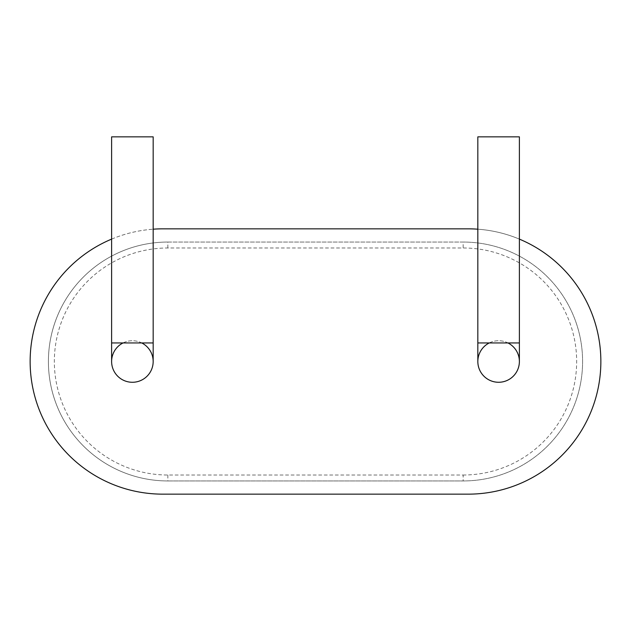 <?xml version="1.0" encoding="UTF-8"?>
<svg xmlns="http://www.w3.org/2000/svg" width="631" height="631" viewBox="0 0 631 631"><rect width="100%" height="100%" fill="white"/><g stroke="black" fill="none" stroke-linecap="round" stroke-linejoin="round"><path stroke-width="0.47" stroke-dasharray="3.15 2.37" d="M477.833 342.948L519.384 342.948M477.833 136.848L519.384 136.848M519.384 361.5A20.776 20.776 0 0 0 498.608 340.724A20.776 20.776 0 0 0 477.833 361.5M489.254 342.948A20.776 20.776 0 0 1 507.963 342.948M123.037 342.948A20.776 20.776 0 0 1 141.746 342.948M111.616 239.117A132.652 132.652 0 0 1 153.167 229.195M477.833 229.195A132.652 132.652 0 0 1 519.384 239.117M153.167 361.5A20.776 20.776 0 0 0 132.392 340.724A20.776 20.776 0 0 0 111.616 361.5M162.814 494.152A132.652 132.652 0 0 1 30.154 361.5A132.652 132.652 0 0 1 162.814 228.84L468.186 228.84A132.652 132.652 0 0 1 600.846 361.5A132.652 132.652 0 0 1 468.186 494.152L162.814 494.152M111.616 342.948L153.167 342.948M167.854 475.017L167.854 480.948A119.448 119.448 0 0 1 48.406 361.5A119.448 119.448 0 0 1 167.854 242.052A119.448 119.448 0 0 0 48.406 361.5A119.448 119.448 0 0 0 167.854 480.948L463.146 480.948A119.448 119.448 0 0 0 582.594 361.5A119.448 119.448 0 0 0 463.146 242.052A119.448 119.448 0 0 1 582.594 361.5A119.448 119.448 0 0 1 463.146 480.948L167.854 480.948A119.448 119.448 0 0 1 48.406 361.5A119.448 119.448 0 0 1 167.854 242.052L463.146 242.052A119.448 119.448 0 0 1 582.594 361.5A119.448 119.448 0 0 1 463.146 480.948L463.146 475.017L167.854 475.017A113.517 113.517 0 0 1 54.345 361.5A113.517 113.517 0 0 1 167.854 247.983L463.146 247.983A113.517 113.517 0 0 1 576.655 361.5A113.517 113.517 0 0 1 463.146 475.017M111.616 136.848L153.167 136.848M167.854 247.983L167.854 242.052L463.146 242.052L463.146 247.983"/><path stroke-width="0.95" d="M477.833 342.948L477.833 136.848L519.384 136.848L519.384 342.948L477.833 342.948L477.833 361.5A20.776 20.776 0 0 0 498.608 382.276A20.776 20.776 0 0 0 519.384 361.5A20.776 20.776 0 0 1 478.834 367.865A20.776 20.776 0 0 1 489.254 342.948M519.384 342.948L519.384 361.5A20.776 20.776 0 0 0 507.963 342.948M141.746 342.948A20.776 20.776 0 0 1 135.618 382.023A20.776 20.776 0 0 1 123.037 342.948M519.384 239.117A132.652 132.652 0 0 1 468.186 494.152L162.814 494.152A132.652 132.652 0 0 1 111.616 239.117M153.167 229.195A132.652 132.652 0 0 1 162.814 228.84L468.186 228.84A132.652 132.652 0 0 1 477.833 229.195M111.616 361.5A20.776 20.776 0 0 0 132.392 382.276A20.776 20.776 0 0 0 153.167 361.5L153.167 342.948L111.616 342.948L111.616 361.5M111.616 342.948L111.616 136.848L153.167 136.848L153.167 342.948"/></g></svg>
